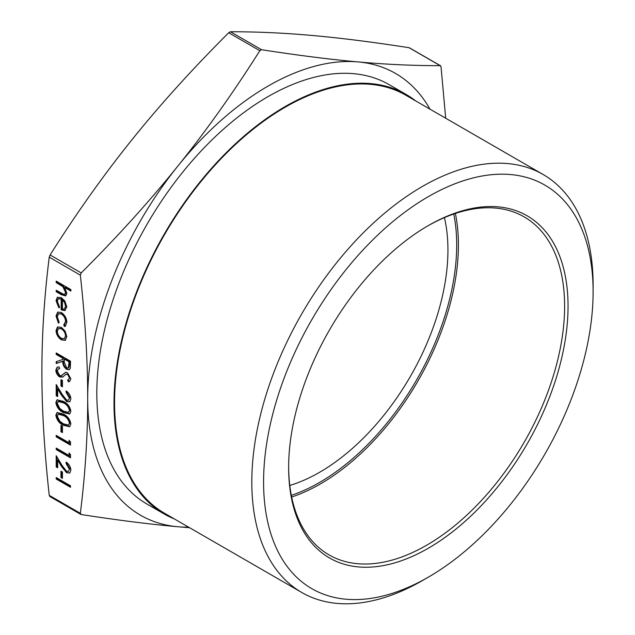 <?xml version="1.0" encoding="UTF-8"?>
<svg xmlns="http://www.w3.org/2000/svg" width="635" height="635" viewBox="0 0 635 635"><rect width="100%" height="100%" fill="white"/><g stroke="black" fill="none" stroke-linecap="round" stroke-linejoin="round"><path stroke-width="0.95" d="M164.14 513.961L146.963 504.047A242.149 139.803 -60 0 1 96.814 393.192A242.149 139.803 -60 0 1 202.509 149.503A242.149 139.803 -60 0 1 389.112 84.63L406.289 94.552A242.149 139.803 120 0 0 219.686 159.425A242.149 139.803 120 0 0 113.99 403.114A242.149 139.803 120 0 0 164.14 513.961A242.149 139.803 120 0 0 174.434 518.97M455.382 213.463A195.143 112.665 -60 0 1 458.406 244.919A195.143 112.665 -60 0 1 291.671 497.022M453.755 214.011A193.929 111.966 -60 0 1 456.692 244.919A193.929 111.966 -60 0 1 291.33 495.34M543.123 174.49L405.884 95.25A241.34 139.335 120 0 0 219.908 159.909A241.34 139.335 120 0 0 114.562 402.78A241.34 139.335 120 0 0 164.544 513.263L301.792 592.503A241.34 139.335 120 0 0 422.458 580.541L428.347 577.144A233.013 134.533 -60 0 1 263.581 482.021A233.013 134.533 -60 0 1 428.347 196.636A233.013 134.533 -60 0 1 593.114 291.767L593.114 284.964A241.34 139.335 120 0 0 543.123 174.49A241.34 139.335 120 0 0 357.148 239.141A241.34 139.335 120 0 0 251.809 482.021A241.34 139.335 120 0 0 301.792 592.503M289.79 485.465A181.546 104.815 120 0 0 447.937 249.968A181.546 104.815 120 0 0 444.436 217.615M427.482 226.076A195.143 112.665 -60 0 1 524.2 216.9A195.143 112.665 -60 0 1 564.61 306.237A195.143 112.665 -60 0 1 479.433 502.618A195.143 112.665 -60 0 1 329.057 554.895A195.143 112.665 -60 0 1 288.639 466.55M568.047 306.237A197.572 114.07 120 0 0 428.339 225.576A197.572 114.07 120 0 0 288.639 467.55A197.572 114.07 120 0 0 428.347 548.211A197.572 114.07 120 0 0 568.047 306.237M409.758 48.101L409.067 47.704C372.57 42.045 340.344 37.973 312.404 35.489C284.416 32.98 257.096 31.734 230.434 31.75L228.719 32.742C192.222 69.183 160.004 104.807 132.064 139.613C104.076 174.387 76.748 212.836 50.094 254.96L49.236 257.167C44.315 296.434 41.862 334.716 41.886 372.015C41.862 409.289 44.315 450.398 49.236 495.34L50.094 496.562M189.595 527.725L177.863 526.748C149.923 524.264 117.705 520.192 81.209 514.525L80.351 513.302C85.265 474.043 87.717 435.761 87.694 398.462C87.717 361.188 85.265 320.08 80.351 275.138L81.209 272.923C117.705 236.474 149.923 200.85 177.863 166.052C205.851 131.278 233.172 92.829 259.834 50.705L261.549 49.713C298.053 55.372 330.271 59.444 358.211 61.928C386.199 64.445 413.52 65.691 440.182 65.667L441.039 66.889L445.691 118.237M63.73 324.898L65.564 321.564C65.429 318.413 64.064 315.905 61.46 314.031L58.563 313.753L57.301 316.809L59.142 322.255L58.436 323.088L56.023 316.039L57.698 312.11L61.349 312.476C64.81 314.928 66.643 318.238 66.85 322.413L65.318 326.239L64.397 326.525L63.73 324.898L64.818 324.35M61.404 327.342L65.111 331.145L66.85 336.74L65.119 340.336L61.404 339.844C58.095 337.582 56.301 334.462 56.023 330.494L57.507 326.985L61.404 327.342M61.135 375.753L65.365 372.507L67.54 372.84L70.882 378.841L69.644 381.397L68.461 381.849L67.58 380L68.501 379.611L69.413 377.833L67.604 374.356L65.754 374.38L62.754 377.079L59.706 377.007C57.309 375.285 56.015 372.967 55.832 370.046L57.102 367.276L58.968 366.832L59.69 368.649L58.269 369.03L57.301 370.896L59.73 375.539L61.135 375.753L62.301 375.166M68.501 379.611L69.985 377.5L68.175 374.031L65.754 374.38M60.976 386.001L60.976 379.643L62.444 380.492L62.444 386.85L60.976 386.001L61.547 385.667L61.547 379.976M66.516 400.002L68.493 400.185L69.413 398.097L66.111 392.359L66.111 390.874C69.017 392.827 70.612 395.541 70.882 399.018L69.715 401.844L66.627 401.558L61.492 395.248L57.674 388.906L57.674 396.597L56.205 395.748L56.205 384.516L62.127 394.351L66.516 400.002M63.357 412.591C59.277 410.647 56.769 407.297 55.832 402.542L57.063 399.82L63.357 401.36C67.421 403.217 69.929 406.511 70.882 411.234L69.636 414.02L63.357 412.591L63.929 412.258C59.849 410.321 57.34 406.971 56.412 402.217L55.832 402.542M60.976 431.768L60.976 425.41L62.444 426.26L62.444 432.618L60.976 431.768L61.547 431.435L61.547 425.744M69.048 442.786L69.048 440.245L70.517 442.063L70.517 445.119L56.205 436.856L56.205 435.372L69.048 442.786L69.62 442.46L69.62 440.952M69.048 455.501L69.048 452.961L70.517 454.779L70.517 457.835L56.205 449.564L56.205 448.088L69.048 455.501L69.62 455.168L69.62 453.668M66.516 471.202L68.493 471.384L69.413 469.289L66.111 463.55L66.111 462.066C69.017 464.018 70.612 466.733 70.882 470.217L69.715 473.035L66.627 472.75L61.492 466.439L57.674 460.097L57.674 467.789L56.205 466.939L56.205 455.716L62.127 465.542L66.516 471.202M60.976 477.536L60.976 471.178L62.444 472.027L62.444 478.385L60.976 477.536L61.547 477.21L61.547 471.511M56.205 479.02L56.205 477.536L70.517 485.799L70.517 487.283L56.205 479.02L56.777 477.869M56.205 282.599L56.205 281.115L70.882 289.592L70.882 291.076L64.691 287.496L66.85 293.338L65.738 295.87L61.547 294.791L56.205 291.711L56.205 290.227L63.5 294.267L64.849 294.227L65.564 292.338L62.794 286.631L56.205 282.599L56.777 281.448M63.357 425.307C59.277 423.362 56.769 420.013 55.832 415.258L57.063 412.528L63.357 414.076C67.421 415.933 69.929 419.219 70.882 423.942L69.636 426.728L63.357 425.307L63.929 424.974C59.849 423.029 57.34 419.679 56.412 414.925L55.832 415.258M56.205 354.433L56.205 352.949L70.517 361.212L70.318 368.149L69.318 369.705L66.691 369.38C63.913 367.292 62.619 364.585 62.809 361.283L56.205 363.537L56.205 361.704L62.809 359.45L62.809 358.243L56.205 354.433L56.777 353.274M61.158 299.022L58.396 298.712L57.301 301.204L59.507 306.919L58.904 307.888L56.023 300.649L57.364 297.283L61.404 297.68L64.897 301.085L66.85 306.935L64.786 310.61L61.158 309.824L61.158 299.022L61.73 298.688L58.396 298.712M65.381 310.356L61.158 309.824M409.067 47.704L440.746 66M429.951 109.149A255.048 147.249 120 0 0 358.211 61.928A255.048 147.249 120 0 0 177.863 166.052A255.048 147.249 120 0 0 87.694 398.462A255.048 147.249 120 0 0 177.863 526.748A255.048 147.249 120 0 0 188.611 527.153M81.209 514.525L80.518 514.128M593.114 291.767A233.013 134.533 -60 0 1 428.347 577.144M415.774 100.957A242.149 139.803 120 0 0 406.289 94.552M70.882 290.409L65.262 287.163L64.691 287.496M66.024 295.672L62.119 294.465L56.777 291.378L56.205 291.711M56.777 291.378L56.777 290.56M64.849 294.227L65.421 293.902L66.135 292.005L65.564 292.338M66.135 292.005L63.365 286.298L62.794 286.631M63.365 286.298L56.777 282.265M70.517 486.624L56.777 478.687M62.444 477.726L61.547 477.21M68.493 471.384L69.413 469.289M69.985 468.963L66.683 463.225L66.111 463.55M66.683 463.225L66.683 462.447M69.969 472.861L66.627 472.75M67.199 472.416L62.063 466.114L58.245 459.772L57.674 460.097M57.674 467.13L56.205 466.939M56.777 466.614L56.777 456.66M70.517 457.168L56.777 449.239L56.205 449.564M56.777 449.239L56.777 448.413M70.517 444.46L56.777 436.523L56.205 436.856M56.777 436.523L56.777 435.705M62.444 431.959L61.547 431.435M56.412 414.925L57.356 412.393M69.898 426.545L63.929 424.974M68.501 425.085L69.985 422.815C69.12 419.132 67.104 416.6 63.929 415.226L58.825 413.853L58.253 414.179L57.301 416.155L59.761 421.116L63.357 423.823L68.501 425.085L69.413 423.148C68.548 419.465 66.532 416.933 63.357 415.56L58.253 414.179M69.985 422.815L69.413 423.148M56.412 402.217L57.356 399.677M69.898 413.837L63.929 412.258M68.501 412.369L69.985 410.107C69.12 406.416 67.104 403.892 63.929 402.519L58.825 401.137L58.253 401.471L57.301 403.439L59.761 408.408L63.357 411.107L68.501 412.369L69.413 410.432C68.548 406.749 66.532 404.217 63.357 402.844L58.253 401.471M69.985 410.107L69.413 410.432M68.493 400.185L69.413 398.097M69.985 397.764L66.683 392.025L66.111 392.359M66.683 392.025L66.683 391.255M69.969 401.669L66.627 401.558M67.199 401.225L62.063 394.914L58.245 388.572L57.674 388.906M57.674 395.93L56.777 395.414L56.205 395.748M56.777 395.414L56.777 385.469M62.444 386.191L61.547 385.667M63.048 376.896L60.285 376.674C57.88 374.952 56.594 372.634 56.412 369.721L55.832 370.046M56.412 369.721L57.396 367.133M59.595 368.419L58.269 369.03M61.706 375.42L65.937 372.173M69.913 381.214L68.461 381.849M69.032 381.516L68.199 379.77M69.985 377.5L69.413 377.833M68.175 374.031L67.604 374.356M60.285 376.674L59.706 377.007M69.588 369.506L66.691 369.38M67.262 369.054C64.484 366.959 63.19 364.26 63.381 360.95L62.809 361.283M63.381 360.95L56.205 363.537M56.777 363.212L56.777 361.513M62.809 358.243L63.381 357.91L63.381 359.116L62.809 359.45M63.381 357.91L56.777 354.1M68.27 368.046L68.842 367.713L69.62 364.617L69.62 361.513L64.849 358.759L64.278 359.092L64.254 362.109L66.691 367.903L68.27 368.046L69.048 361.847L64.278 359.092M69.62 361.513L69.048 361.847M65.699 340.003L61.404 339.844M61.976 339.519C58.666 337.248 56.872 334.137 56.594 330.16L56.023 330.494M56.594 330.16L57.809 326.834M64.341 338.653L66.135 335.661C65.881 332.605 64.492 330.216 61.968 328.493L58.476 328.517L57.301 331.224C57.515 334.256 58.88 336.637 61.397 338.36L64.341 338.653L65.564 335.994C65.31 332.938 63.921 330.549 61.397 328.819L58.476 328.517M66.135 335.661L65.564 335.994M61.968 328.493L61.397 328.819M65.588 326.057L64.397 326.525M64.968 326.199L64.326 324.636M64.302 324.572L66.135 321.231L65.564 321.564M66.135 321.231C66 318.079 64.635 315.571 62.032 313.698L61.46 314.031M62.032 313.698L58.563 313.753M59.007 322.755L56.594 315.714L56.023 316.039M56.594 315.714L57.983 311.968M59.476 307.562L56.594 300.315L56.023 300.649M56.594 300.315L57.674 297.132M61.73 309.499L61.73 298.688M64.397 309.031L66.135 305.935L65.151 302.26L63.016 299.585L62.444 299.918L62.444 309.086L64.397 309.031L65.564 306.268L64.579 302.585L62.444 299.918M65.151 302.26L64.579 302.585M66.135 305.935L65.564 306.268M80.351 513.302L49.236 495.34M81.209 272.923L50.094 254.96M261.549 49.713L230.434 31.75M49.236 257.167L80.351 275.138M228.719 32.742L259.834 50.705M62.119 294.465L61.547 294.791M60.555 284.448L59.984 284.782M62.063 466.114L61.492 466.439M63.929 415.226L63.357 415.56M63.929 402.519L63.357 402.844M62.063 394.914L61.492 395.248M63.992 373.761L63.421 374.094M69.62 364.617L69.048 364.942M409.464 47.839L440.492 65.754M49.784 496.483L80.804 514.39"/></g></svg>
